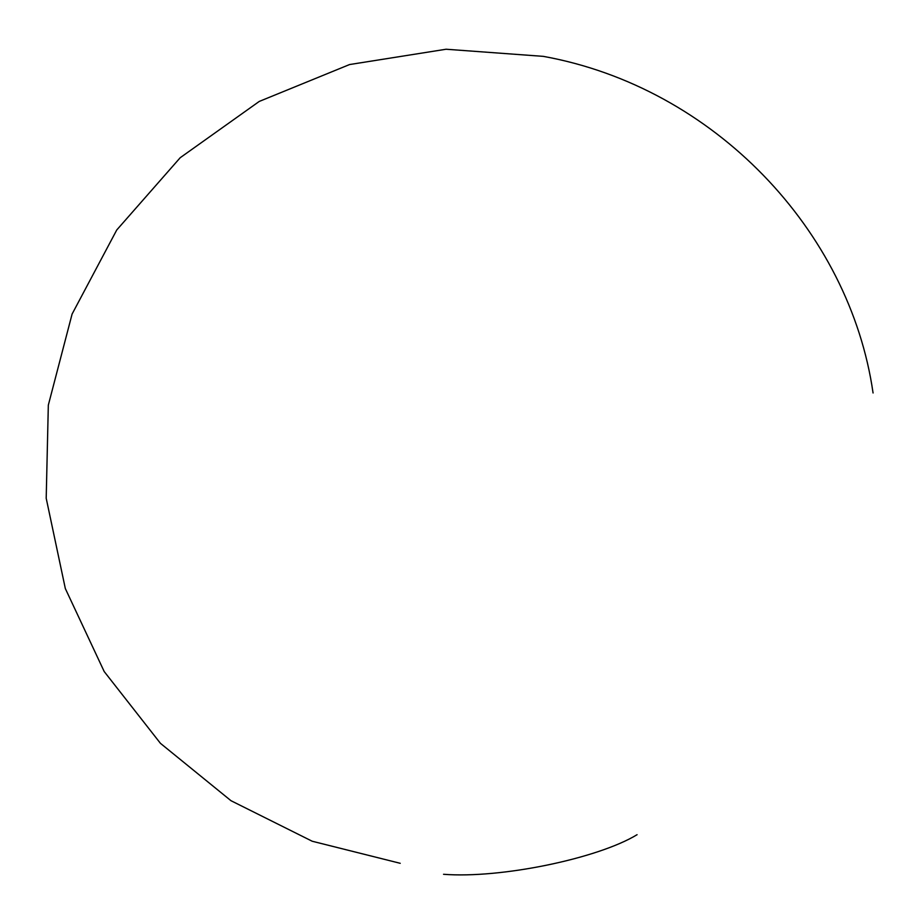 <?xml version="1.0" encoding="UTF-8"?>
<svg xmlns="http://www.w3.org/2000/svg" width="924" height="924" viewBox="0 0 924 924"><rect width="100%" height="100%" fill="white"/><g stroke="black" fill="none" stroke-linecap="round" stroke-linejoin="round"><path stroke-width="1.39" d="M637.075 834.695C597.666 858.65 500.323 878.724 443.555 874.289M873.064 392.977C849.722 230.734 714.125 87.26 543.324 56.364L446.084 49.238L349.561 64.553L259.251 101.432L180.215 157.704L116.747 229.984L72.095 314.056L48.325 405.139L46.2 498.255L65.327 588.553L104.193 671.54L160.441 743.335L230.988 800.704L312.22 841.244L400.219 863.305"/></g></svg>
